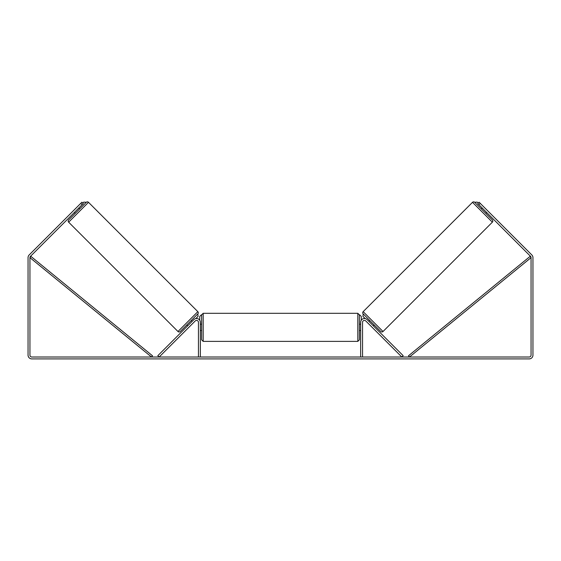 <?xml version="1.0" encoding="UTF-8"?>
<svg xmlns="http://www.w3.org/2000/svg" width="561" height="561" viewBox="0 0 561 561"><rect width="100%" height="100%" fill="white"/><g stroke="black" fill="none" stroke-linecap="round" stroke-linejoin="round"><path stroke-width="0.84" d="M157.83 355.674L193.882 319.623A3.787 3.787 0 0 1 200.347 322.302L200.347 357.013L198.454 357.013L198.454 322.302A1.893 1.893 0 0 0 195.221 320.962L159.17 357.013L157.83 355.674M403.17 355.674L367.118 319.623A3.787 3.787 0 0 0 360.653 322.302L360.653 357.013L362.546 357.013L362.546 322.302A1.893 1.893 0 0 1 365.779 320.962L401.83 357.013L403.17 355.674M383.023 331.516L363.163 311.657L472.502 202.318A1.578 1.578 0 0 1 474.732 202.318L492.362 219.947A1.578 1.578 0 0 1 492.362 222.177L383.023 331.516A1.578 1.578 0 0 1 380.793 331.516L363.163 313.887L362.946 316.341L365.19 318.585M363.163 311.657A1.578 1.578 0 0 0 363.163 313.887M481.317 208.902L482.208 208.005M485.777 213.362L486.675 212.472M482.846 208.643L486.036 211.834M368.858 321.362L369.748 320.471M373.317 325.822L374.215 324.931M369.496 322L372.679 325.184M82.137 204.66L80.798 203.32L81.913 202.205L83.252 203.545L30.497 256.3A1.893 1.893 0 0 0 29.943 257.639L29.943 355.12A1.893 1.893 0 0 0 31.837 357.013L529.163 357.013A1.893 1.893 0 0 0 531.057 355.12L531.057 257.639A1.893 1.893 0 0 0 530.503 256.3L477.748 203.545L479.087 202.205L480.202 203.32L478.863 204.66M80.798 203.32L29.158 254.96A3.787 3.787 0 0 0 28.05 257.639L28.05 355.12A3.787 3.787 0 0 0 31.837 358.907L529.163 358.907A3.787 3.787 0 0 0 532.95 355.12L532.95 257.639A3.787 3.787 0 0 0 531.842 254.96L480.202 203.32M177.977 331.516L197.837 311.657L88.498 202.318A1.578 1.578 0 0 0 86.268 202.318L68.638 219.947A1.578 1.578 0 0 0 68.638 222.177L177.977 331.516A1.578 1.578 0 0 0 180.207 331.516L197.837 313.887L198.054 316.341L195.81 318.585M197.837 311.657A1.578 1.578 0 0 1 197.837 313.887M79.683 208.902L78.792 208.005M78.154 208.643L74.964 211.834M75.223 213.362L74.325 212.472M192.143 321.362L191.252 320.471M187.683 325.822L186.785 324.931M191.504 322L188.321 325.184M201.609 327.351L201.609 314.882L203.187 313.304L203.187 341.39L201.609 339.812L201.609 327.351M357.813 313.304L359.391 314.882L359.391 339.812L357.813 341.39L357.813 313.304L203.187 313.304M360.653 329.602L360.653 325.092M200.347 325.092L200.347 329.602M82.804 203.096L83.813 202.093L86.268 202.318M199.716 320.205L199.716 316.46L201.294 314.882M359.706 314.882L361.284 316.46L361.284 320.205M478.196 203.096L477.187 202.093L474.732 202.318M29.943 257.639L151.519 357.013L152.522 355.793L30.939 256.419L29.943 257.639M531.057 257.639L409.481 357.013L408.478 355.793L530.061 256.419L531.057 257.639M472.502 202.318L492.362 222.177M88.498 202.318L68.638 222.177M359.391 324.195L360.653 324.195M360.653 330.506L359.391 330.506M357.813 341.39L203.187 341.39M201.609 324.195L200.347 324.195M201.609 330.506L200.347 330.506"/></g></svg>
